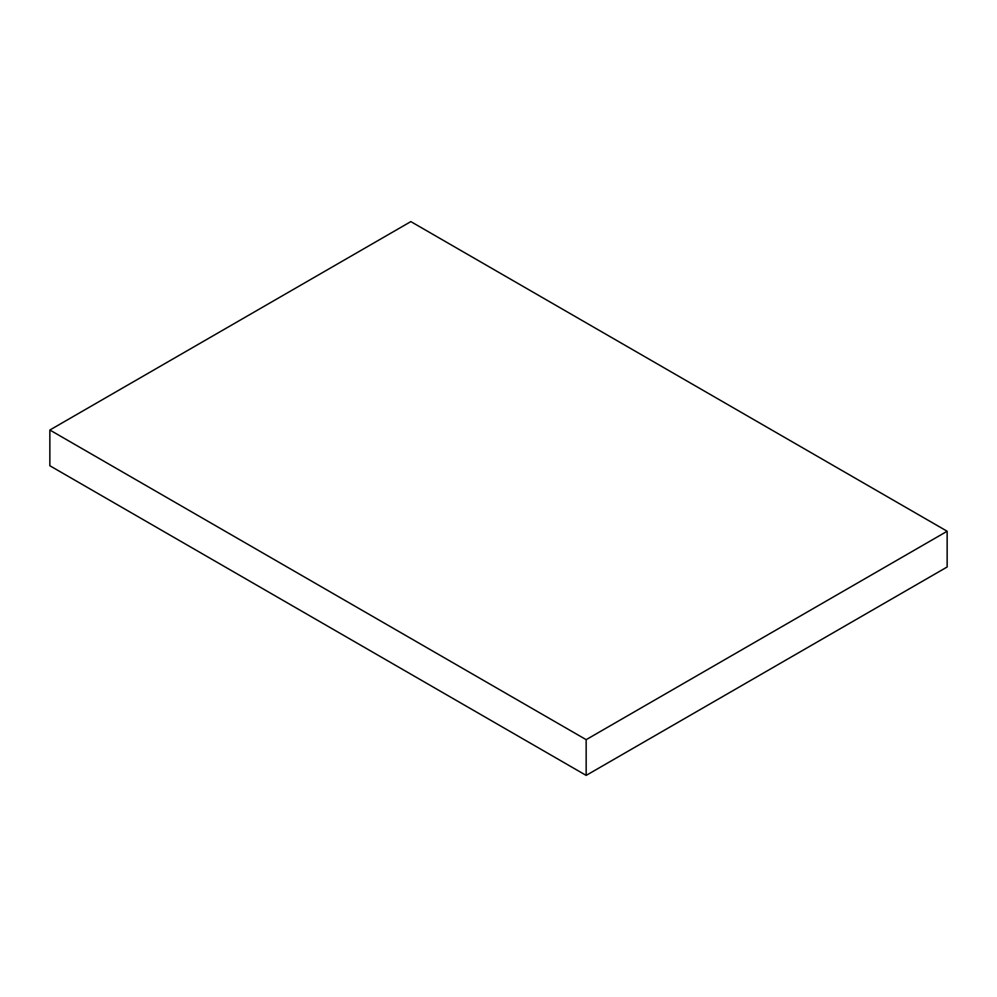 <?xml version="1.0" encoding="UTF-8"?>
<svg xmlns="http://www.w3.org/2000/svg" width="997" height="997" viewBox="0 0 997 997"><rect width="100%" height="100%" fill="white"/><g stroke="black" fill="none" stroke-linecap="round" stroke-linejoin="round"><path stroke-width="1.5" d="M947.15 531.251L410.839 221.608L49.85 430.019L49.85 465.749L586.161 775.392L947.15 566.981L947.15 531.251L586.161 739.662L586.161 775.392M49.85 430.019L586.161 739.662"/></g></svg>
